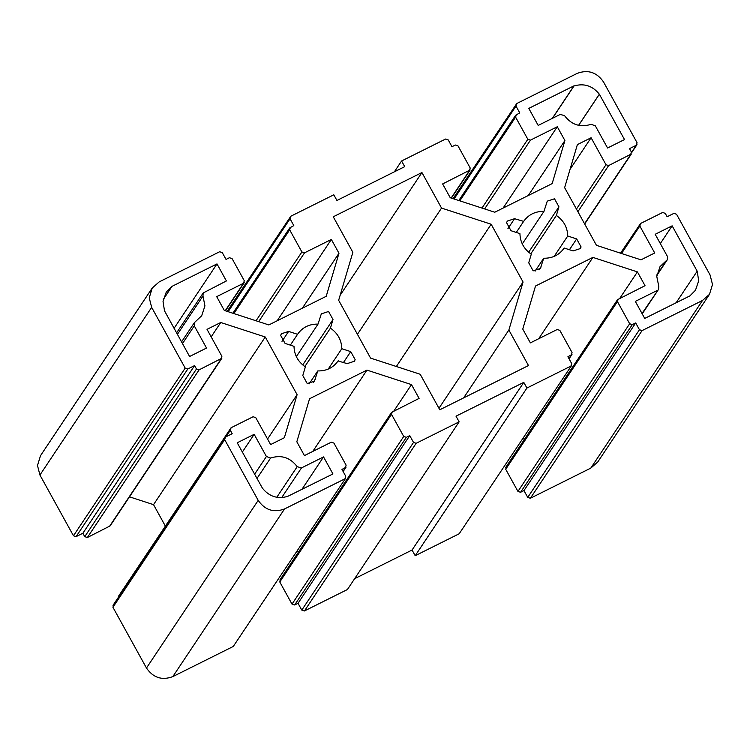 <?xml version="1.0" encoding="UTF-8"?>
<svg xmlns="http://www.w3.org/2000/svg" width="750" height="750" viewBox="0 0 750 750"><rect width="100%" height="100%" fill="white"/><g stroke="black" fill="none" stroke-linecap="round" stroke-linejoin="round"><path stroke-width="1.12" d="M182.466 343.603L194.288 325.866L194.381 322.641L201.703 315.731L204.938 305.859L202.969 296.016L203.166 292.978L226.397 280.95L216.994 263.916L171.816 286.453L166.247 292.106L163.031 301.509L164.55 311.147M590.794 468.113L597.759 461.991L709.491 294.328L702.525 300.45L590.794 468.113L530.363 498.263L642.084 330.6L639.45 329.738L527.728 497.4L530.363 498.263M527.728 497.4L523.969 490.594L520.575 492.281L517.941 491.428L505.716 469.284L506.475 466.734M524.541 439.191L522.863 438.637M459.188 533.766L571.613 365.484L459.188 533.766L415.2 555.703L412.059 550.031L354.647 578.672M416.156 443.297L459.141 421.847L347.419 589.519L304.425 610.959L416.156 443.297L413.522 442.434L301.791 610.106L304.425 610.959M301.791 610.106L298.031 603.291L294.637 604.978L292.003 604.125L279.788 581.981L280.538 579.441M298.612 551.887L296.934 551.344M233.259 646.462L345.684 478.181L233.259 646.462L172.819 676.613L284.55 508.941C273.731 512.962 264.947 510.103 258.197 500.372L146.475 668.034C153.216 677.766 162 680.625 172.819 676.613M146.475 668.034L112.941 607.294L224.672 439.631L225.422 437.081L232.2 433.697L230.325 430.294L231.075 427.744L118.65 596.025M113.7 604.744L112.941 607.294M118.594 597.956L119.353 595.406M165.319 526.003L153.534 504.656L129.488 496.828M187.819 368.962L194.597 365.587L196.481 368.991L199.116 369.844L221.841 358.247L110.109 525.909L87.384 537.506L84.75 536.653L82.875 533.25L76.097 536.625L187.819 368.962L185.184 368.109L73.463 535.772L76.097 536.625M73.463 535.772L39.928 475.031L151.659 307.369L149.231 297.844L152.241 288.009L159.206 281.887L219.637 251.737L222.272 252.6L226.031 259.406L229.425 257.719L232.059 258.572L244.284 280.716L243.525 283.266L244.219 282.647L225.459 310.809M152.241 288.009L40.509 455.672L37.5 465.516L39.928 475.031M256.95 478.528L270.609 458.034L266.409 456.516L254.588 474.253M242.344 452.072L254.166 434.334L266.409 456.516M620.513 253.172L640.584 223.481L662.616 212.494L665.25 213.347L667.125 216.75L673.903 213.375L676.538 214.228L710.072 274.969L712.5 284.484L709.491 294.328M640.584 223.481L639.825 226.022L654.712 252.984L640.988 259.838L596.466 245.344L564.628 187.669L577.378 144.6L591.103 137.756L605.991 164.719L608.625 165.581L631.35 153.975L584.681 223.997M584.55 223.763L630.647 154.594L631.406 152.044L629.522 148.631L636.3 145.256L631.556 152.381M454.078 198.984L515.991 106.087L516.741 103.537L577.181 73.388C588 69.375 596.784 72.234 603.525 81.966L637.059 142.706L636.3 145.256L636.994 144.647L631.631 152.7M453.066 198.656L516.741 103.537M515.991 106.087L519.75 112.903L515.662 115.2L458.803 200.522M516.356 114.591L515.606 117.141L527.831 139.275L530.466 140.137L557.288 126.75L564.909 140.541L552.159 183.609L494.766 212.231L450.244 197.737L442.631 183.947L470.156 169.95L451.388 198.112M451.153 198.038L469.462 170.559L470.212 168.019L457.997 145.875L455.363 145.022L451.969 146.709L448.209 139.894L445.575 139.041L401.578 160.988L404.719 166.659L336.938 200.466L333.806 194.794L290.812 216.234L290.053 218.784L293.812 225.6L289.734 227.906L232.875 313.228M227.137 311.363L290.812 216.234M290.428 227.287L289.669 229.838L301.894 251.972L304.528 252.834L331.359 239.447L338.972 253.247L326.222 296.306L268.837 324.938L224.306 310.444L216.694 296.644L243.525 283.266L225.216 310.734M151.659 307.369L185.184 368.109M109.416 526.519L221.147 358.856L221.897 356.306L207.019 329.344L220.744 322.5L265.266 336.994L297.103 394.669L284.353 437.728L270.628 444.581L255.741 417.619L253.106 416.756L231.075 427.744M113.006 605.353L225.422 437.081M224.672 439.631L258.197 500.372M284.55 508.941L344.981 478.8L345.741 476.25L341.981 469.434L346.059 467.137L343.134 471.534M343.003 471.291L345.366 467.747L346.125 465.197L333.9 443.062L331.266 442.2L304.434 455.587L296.822 441.788L309.572 398.728L366.956 370.106L411.478 384.6L419.1 398.391L391.575 412.387L279.844 580.05M392.269 411.778L391.509 414.319L403.734 436.462L406.369 437.316L409.753 435.628L413.522 442.434M459.141 421.847L456.009 416.175L523.791 382.369L526.922 388.041L570.919 366.094L571.669 363.553L567.909 356.737L571.997 354.431L569.062 358.828M568.941 358.594L571.303 355.05L572.053 352.5L559.837 330.356L557.203 329.503L530.372 342.881L522.759 329.091L535.509 286.031L592.894 257.4L637.416 271.894L645.028 285.694L617.503 299.691L505.781 467.353M618.197 299.072L617.447 301.622L629.672 323.756L632.306 324.619L635.691 322.931L639.45 329.738M642.084 330.6L702.525 300.45M194.288 325.866L206.531 348.047L189.591 356.503L164.625 311.034M660.319 243.572L672.141 225.834L655.191 234.291L667.444 256.472L667.35 259.697L660.028 266.606L656.784 276.478L658.762 286.322L658.566 289.359L642.009 313.481M672.141 225.834L697.209 271.247L698.691 280.828L695.484 290.231L689.916 295.875L644.728 318.422L635.325 301.388L657.403 290.381M491.166 224.231L523.069 282.037L508.866 330.028L528.478 365.55L439.791 409.781L420.188 374.259L370.566 358.106L338.653 300.3L352.866 252.309L333.253 216.788L421.931 172.547L441.544 208.078L491.166 224.231L396.356 366.506M516.272 232.434L523.491 221.606C528.347 214.65 535.172 211.247 543.956 211.397L547.266 201.15L554.503 198.778L558.928 206.812L556.378 215.447C563.691 220.538 567.478 227.391 567.731 236.016L576.656 238.922L581.091 246.947L580.331 248.559L573.103 250.931L564.169 248.025C559.312 254.981 552.488 258.384 543.703 258.234L540.394 268.481L533.166 270.853L528.731 262.828L531.291 254.194C523.969 249.103 520.181 242.241 519.928 233.625L511.003 230.719L506.569 222.684L507.328 221.072L514.556 218.7L523.65 221.372M337.922 361.209L338.241 360.722C333.375 367.678 326.559 371.081 317.775 370.931L314.456 381.188L307.228 383.55L302.794 375.525L305.353 366.891C298.031 361.8 294.244 354.947 294 346.322L285.066 343.416L280.641 335.391L281.391 333.778L288.628 331.406L297.553 334.312C302.419 327.356 309.234 323.953 318.019 324.103L321.328 313.856L328.566 311.484L333 319.509L330.441 328.144C337.762 333.234 341.55 340.097 341.794 348.712L350.728 351.619L355.153 359.644L354.403 361.256L347.166 363.628L338.081 360.966M290.344 345.131L297.712 334.069M552.291 118.388L573.975 85.847L528.787 108.394L538.191 125.419L560.259 114.413L564.544 115.65C571.538 124.847 580.388 127.734 591.122 124.303L595.322 125.822L607.566 148.003L624.506 139.556L599.334 94.191C592.575 85.8 584.138 83.053 574.031 85.959L552.488 118.284M270.609 458.034C281.334 454.603 290.194 457.491 297.188 466.688L276.769 497.316M281.681 497.616L301.462 467.925L297.188 466.688M301.462 467.925L323.541 456.919L332.944 473.944L287.691 496.378C277.584 499.284 269.156 496.537 262.397 488.137L237.216 442.781L254.166 434.334M301.856 489.45L323.541 456.919M340.134 295.294L421.931 172.547M357.431 334.303L441.544 208.078M438.956 408.263L523.069 282.037M463.641 397.894L508.866 330.028M412.059 550.031L523.791 382.369M526.922 388.041L415.2 555.703M394.359 171.825L401.578 160.988M330.441 328.144L304.847 366.553M296.334 356.644L318.019 324.103M328.2 369.113L341.794 348.712M309.141 383.888L317.775 370.931M174.056 328.359L216.994 263.916M163.294 299.428L171.872 286.566M393.919 410.944L411.478 384.6M312.759 451.434L366.956 370.106M298.031 603.291L409.753 435.628M211.163 336.872L220.744 322.5M153.534 504.656L265.266 336.994M82.875 533.25L194.597 365.587M267.553 439.012L297.103 394.669M302.334 308.222L338.972 253.247M277.162 320.784L331.359 239.447M535.078 271.181L543.703 258.234M554.138 256.416L567.731 236.016M556.378 215.447L530.775 253.856M522.263 243.947L543.956 211.397M697.106 271.303L676.144 302.747M578.616 125.4L599.438 94.144M578.55 125.391L599.334 94.191M538.697 338.728L592.894 257.4M619.856 298.247L637.416 271.894M523.969 490.594L635.691 322.931M570.047 169.35L591.103 137.756M503.091 208.078L557.288 126.75M528.272 195.525L564.909 140.541M177.384 334.397L202.969 296.016M666.366 260.616L656.944 274.762M228.15 311.691L290.053 218.784M302.728 364.931L333 319.509M343.509 362.438L350.728 351.619M313.266 382.5L315.216 379.566M281.991 341.363L288.628 331.406M294.637 604.978L406.369 437.316M292.003 604.125L403.734 436.462M279.788 581.981L391.509 414.319M87.384 537.506L199.116 369.844M84.75 536.653L196.481 368.991M225.984 436.8L230.325 430.294M258.684 321.628L304.528 252.834M256.05 320.775L301.894 251.972M233.887 313.556L289.669 229.838M507.919 228.666L514.556 218.7M539.194 269.803L541.153 266.869M569.447 249.741L576.656 238.922M528.656 252.234L558.928 206.812M505.716 469.284L617.447 301.622M517.941 491.428L629.672 323.756M520.575 492.281L632.306 324.619M576.441 209.062L605.991 164.719M577.894 211.697L608.625 165.581M621.525 253.5L639.825 226.022M459.816 200.859L515.606 117.141M481.988 208.069L527.831 139.275M484.622 208.931L530.466 140.137M194.381 322.641L181.537 341.916M176.559 332.897L203.166 292.978M642.225 313.884L658.566 289.359M667.35 259.697L656.869 275.428"/></g></svg>
